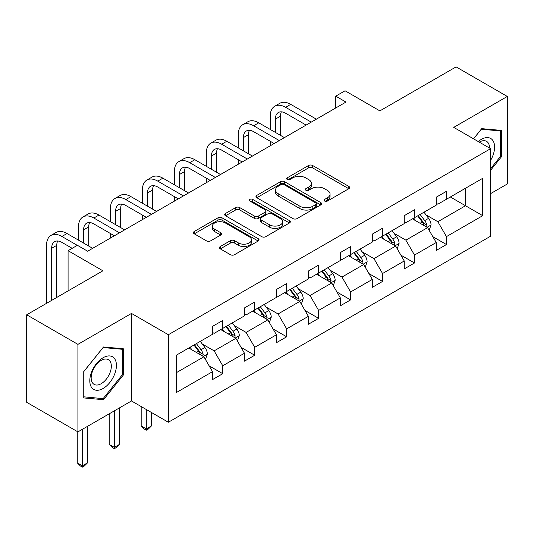 <?xml version="1.0" encoding="UTF-8"?>
<svg xmlns="http://www.w3.org/2000/svg" width="534" height="534" viewBox="0 0 534 534"><rect width="100%" height="100%" fill="white"/><g stroke="black" fill="none" stroke-linecap="round" stroke-linejoin="round"><path stroke-width="0.8" d="M324.625 201.044A1.989 1.148 0 0 0 327.435 201.044L348.802 188.716A2.844 1.642 0 0 0 349.636 187.554A2.844 1.642 0 0 0 348.802 186.393L312.61 165.493A2.844 1.642 0 0 0 308.585 165.493L287.219 177.829A1.989 1.148 0 0 0 286.638 178.643A1.989 1.148 0 0 0 287.219 179.451A1.989 1.148 0 0 0 290.035 179.451L292.799 177.855A9.098 5.253 0 0 1 305.668 177.855L308.685 179.598A9.098 5.253 0 0 1 311.355 183.316A9.098 5.253 0 0 1 308.685 187.027L305.922 188.622A1.989 1.148 0 0 0 305.341 189.436A1.989 1.148 0 0 0 305.922 190.251A1.989 1.148 0 0 0 308.739 190.251L311.502 188.656A9.098 5.253 0 0 1 324.372 188.656L327.389 190.398A9.098 5.253 0 0 1 330.052 194.109A9.098 5.253 0 0 1 327.389 197.827L324.625 199.422A1.989 1.148 0 0 0 324.038 200.237A1.989 1.148 0 0 0 324.625 201.044L324.625 199.422M490.606 193.622L507.3 183.983L507.3 96.46L456.083 66.89L379.874 110.885L345.051 90.78L335.732 96.16L335.732 107.988M77.917 431.886L131.484 400.954L131.484 313.431L77.917 344.363L77.917 431.886L26.7 402.316L26.7 314.793L102.908 270.798L68.078 250.686L68.078 290.903M77.917 344.363L26.7 314.793M220.308 246.528A2.844 1.642 0 0 0 219.481 247.689A2.844 1.642 0 0 0 220.308 248.851L230.468 254.711A2.844 1.642 0 0 0 234.486 254.711L258.216 241.014A2.844 1.642 0 0 0 259.05 239.853A2.844 1.642 0 0 0 258.216 238.691L222.017 217.792A2.844 1.642 0 0 0 217.999 217.792L194.269 231.496A2.844 1.642 0 0 0 193.435 232.657A2.844 1.642 0 0 0 194.269 233.812L206.538 240.894A2.844 1.642 0 0 0 210.556 240.894L220.716 235.033A2.844 1.642 0 0 0 221.543 233.872A2.844 1.642 0 0 0 220.716 232.711L214.628 229.199A7.609 4.392 0 0 1 212.405 226.096A7.609 4.392 0 0 1 217.098 222.037A7.609 4.392 0 0 1 225.388 222.992L249.218 236.749A7.609 4.392 0 0 1 251.447 239.853A7.609 4.392 0 0 1 246.748 243.911A7.609 4.392 0 0 1 238.458 242.957L234.486 240.667A2.844 1.642 0 0 0 230.468 240.667L220.308 246.528L220.308 248.851M68.078 250.686L77.403 245.306L87.643 251.22L345.972 102.074L335.732 96.16M131.484 313.431L168.364 334.725L490.606 148.679L490.606 236.202L168.364 422.247L168.364 334.725M507.3 96.46L453.726 127.386L490.606 148.679M293.006 218.606A2.844 1.642 0 0 0 297.024 218.606L320.754 204.909A2.844 1.642 0 0 0 321.588 203.748A2.844 1.642 0 0 0 320.754 202.586L284.555 181.687A2.844 1.642 0 0 0 280.537 181.687L256.807 195.391A2.844 1.642 0 0 0 255.973 196.545A2.844 1.642 0 0 0 256.807 197.707L293.006 218.606M250.666 201.478A1.989 1.148 0 0 1 252.689 201.759L252.689 199.396L289.481 220.635A2.844 1.642 0 0 1 290.316 221.797A2.844 1.642 0 0 1 289.481 222.958L265.758 236.662A2.844 1.642 0 0 1 261.733 236.662L225.542 215.763L225.542 213.44A2.844 1.642 0 0 0 224.707 214.601A2.844 1.642 0 0 0 225.542 215.763M225.542 213.44L235.694 207.579A2.844 1.642 0 0 1 239.713 207.579L254.398 216.05A2.844 1.642 0 0 0 258.416 216.05L265.151 212.165A2.844 1.642 0 0 0 265.985 211.003A2.844 1.642 0 0 0 265.151 209.842L249.872 201.018A1.989 1.148 0 0 1 249.285 200.203A1.989 1.148 0 0 1 250.519 199.142A1.989 1.148 0 0 1 252.689 199.396M176.247 355.244L212.505 334.311L212.505 326.381L222.751 320.473L222.751 328.397L244.465 315.861L244.465 307.931L254.711 302.017L254.711 309.947L276.425 297.405L276.425 289.481L286.665 283.567L286.665 291.491L308.378 278.955L308.378 271.032L318.624 265.118L318.624 273.041L340.338 260.505L340.338 252.582L350.584 246.668L350.584 254.591L372.298 242.056L372.298 234.132L382.538 228.218L382.538 236.141L404.258 223.606L404.258 215.676L414.497 209.769L414.497 217.692L436.211 205.156L436.211 197.226L446.457 191.312L446.457 199.242L482.716 178.303L482.716 215.683L446.457 236.615L446.457 244.539L436.211 250.453L436.211 242.529L414.497 255.065L414.497 262.988L404.258 268.902L404.258 260.979L382.538 273.515L382.538 281.438L372.298 287.352L372.298 279.429L350.584 291.964L350.584 299.894L340.338 305.808L340.338 297.879L318.624 310.421L318.624 318.344L308.378 324.258L308.378 316.328L286.665 328.871L286.665 336.794L276.425 342.708L276.425 334.785L254.711 347.32L254.711 355.244L244.465 361.158L244.465 353.234L222.751 365.77L222.751 373.693L212.505 379.607L212.505 371.684L176.247 392.617L176.247 355.244M220.702 329.578L235.861 338.329L214.147 350.865L202.286 344.023M214.147 350.865L222.751 365.77M235.861 338.329L244.465 353.234M212.505 332.415L214.147 333.363L222.751 328.397M252.662 311.128L267.821 319.879L246.107 332.415L234.246 325.573M246.107 332.415L254.711 347.32M267.821 319.879L276.425 334.785M244.465 313.965L246.107 314.913L254.711 309.947M284.615 292.679L299.774 301.43L278.06 313.965L266.206 307.117M278.06 313.965L286.665 328.871M299.774 301.43L308.378 316.328M276.425 295.516L278.06 296.463L286.665 291.491M316.575 274.222L331.734 282.98L310.02 295.516L298.166 288.667M310.02 295.516L318.624 310.421M331.734 282.98L340.338 297.879M308.378 277.066L310.02 278.007L318.624 273.041M348.535 255.773L363.694 264.53L341.98 277.066L330.119 270.217M341.98 277.066L350.584 291.964M363.694 264.53L372.298 279.429M340.338 258.616L341.98 259.557L350.584 254.591M380.495 237.323L395.654 246.074L373.934 258.616L362.079 251.768M373.934 258.616L382.538 273.515M395.654 246.074L404.258 260.979M372.298 240.16L373.934 241.108L382.538 236.141M412.448 218.873L427.607 227.624L405.893 240.16L394.039 233.318M405.893 240.16L414.497 255.065M427.607 227.624L436.211 242.529M404.258 221.71L405.893 222.658L414.497 217.692M450.349 196.993L465.508 205.744L437.853 221.71L425.999 214.868M437.853 221.71L446.457 236.615M482.716 215.683L465.508 205.744L465.508 188.242L482.716 178.303M131.484 400.954L168.364 422.247M436.211 203.26L437.853 204.208L446.457 199.242M176.247 372.745L203.901 356.779L188.742 348.028M203.901 356.779L212.505 371.684M432.834 236.675L446.457 244.539M400.874 255.125L414.497 262.988M368.921 273.575L382.538 281.438M336.961 292.025L350.584 299.894M305.001 310.474L318.624 318.344M273.041 328.931L286.665 336.794M241.088 347.38L254.711 355.244M209.128 365.83L222.751 373.693M490.606 170.279L501.459 156.769L501.459 130.409L481.695 128.647L473.518 138.813M123.294 375.108L123.294 348.749L103.523 346.98L83.751 371.571L83.751 397.93L103.523 399.699L123.294 375.108L122.266 374.514M325.42 201.331L327.389 200.19A9.098 5.253 0 0 0 330.052 196.479L330.052 194.109M311.355 183.316L311.355 185.678A9.098 5.253 0 0 1 308.685 189.396L306.716 190.531M348.769 188.736L312.61 167.856A2.844 1.642 0 0 0 308.585 167.856L288.02 179.738M320.714 204.929L284.555 184.056A2.844 1.642 0 0 0 280.537 184.056L256.847 197.734M315.727 204.562A1.989 1.148 0 0 0 316.308 203.748A1.989 1.148 0 0 0 315.727 202.933L283.954 184.59A1.989 1.148 0 0 0 281.138 184.59L278.221 186.273A9.098 5.253 0 0 0 275.557 189.991A9.098 5.253 0 0 0 278.221 193.702L299.941 206.244A9.098 5.253 0 0 0 312.811 206.244L315.727 204.562L315.727 206.925A1.989 1.148 0 0 0 316.308 206.111L316.308 203.748M275.557 189.991L275.557 192.353A9.098 5.253 0 0 0 278.221 196.071L278.221 193.702M315.727 206.925L312.811 208.607A9.098 5.253 0 0 1 299.941 208.607L278.221 196.071M225.575 215.783L235.694 209.942L235.694 207.579M265.985 211.003L265.985 213.366A2.844 1.642 0 0 1 265.151 214.528L258.416 218.419A2.844 1.642 0 0 1 254.398 218.419L239.713 209.942A2.844 1.642 0 0 0 235.694 209.942M252.689 201.759L289.448 222.985M269.63 224.847A7.609 4.392 0 0 0 277.914 225.802A7.609 4.392 0 0 0 282.613 221.743A7.609 4.392 0 0 0 280.383 218.633L271.986 213.787A2.844 1.642 0 0 0 267.968 213.787L261.233 217.678A2.844 1.642 0 0 0 260.398 218.84A2.844 1.642 0 0 0 261.233 220.001L269.63 224.847L269.63 227.21A7.609 4.392 0 0 0 277.914 228.165A7.609 4.392 0 0 0 282.613 224.106L282.613 221.743M260.398 218.84L260.398 221.203A2.844 1.642 0 0 0 261.233 222.364L261.233 220.001M269.63 227.21L261.233 222.364M251.447 239.853L251.447 242.216A7.609 4.392 0 0 1 246.748 246.274A7.609 4.392 0 0 1 238.458 245.32L234.486 243.03A2.844 1.642 0 0 0 230.468 243.03L220.348 248.871M212.405 226.096L212.405 228.459A7.609 4.392 0 0 0 214.628 231.562L214.628 229.199M220.675 235.053L214.628 231.562M258.176 241.034L222.017 220.162A2.844 1.642 0 0 0 217.999 220.162L194.309 233.839M500.438 156.182L501.459 156.769M101.433 398.491L103.523 399.699M429.169 230.321L431.051 224.881A7.676 4.432 -120 0 0 428.602 218.346L424.003 212.205M415.752 220.782L413.757 218.119M426.479 226.97L426.906 225.208A7.676 4.432 -120 0 0 424.71 220.589L420.111 214.454M418.189 215.562L423.248 222.318A3.912 2.256 60 0 1 423.956 223.506L426.906 225.208M417.648 215.869L422.247 222.011A7.676 4.432 60 0 1 424.163 225.635M270.237 129.435L270.237 116.185A21.727 12.542 60 0 1 274.736 106.239L279.856 103.282A21.727 12.542 60 0 1 290.723 104.357L316.368 119.169M274.736 106.239A21.727 12.542 60 0 1 285.603 107.314L311.249 122.126M306.129 125.083L285.603 113.228A14.485 8.364 -120 0 0 278.361 112.514A14.485 8.364 -120 0 0 275.357 119.142L275.357 132.392M281.385 111.846A14.485 8.364 -120 0 0 280.477 116.185L280.477 135.349M270.237 145.802L270.237 141.263M397.209 248.771L399.092 243.33A7.676 4.432 -120 0 0 396.642 236.796L392.043 230.655M383.792 239.232L381.803 236.569M394.519 245.42L394.946 243.658A7.676 4.432 -120 0 0 392.75 239.038L388.151 232.904M386.229 234.012L391.288 240.767A3.912 2.256 60 0 1 392.003 241.955L394.946 243.658M385.695 234.319L390.294 240.46A7.676 4.432 60 0 1 392.203 244.085M365.249 267.227L367.132 261.78A7.676 4.432 -120 0 0 364.682 255.245L360.083 249.104M351.839 257.682L349.843 255.018M362.559 263.869L362.986 262.107A7.676 4.432 -120 0 0 360.79 257.495L356.191 251.354M354.269 252.462L359.329 259.217A3.912 2.256 60 0 1 360.043 260.405L362.986 262.107M353.735 252.769L358.334 258.91A7.676 4.432 60 0 1 360.25 262.534M238.277 147.885L238.277 134.635A21.727 12.542 60 0 1 242.776 124.689L247.903 121.732A21.727 12.542 60 0 1 258.763 122.813L284.415 137.618M242.776 124.689A21.727 12.542 60 0 1 253.643 125.764L279.289 140.576M274.169 143.533L253.643 131.678A14.485 8.364 -120 0 0 246.401 130.963A14.485 8.364 -120 0 0 243.397 137.592L243.397 150.842M249.431 130.296A14.485 8.364 -120 0 0 248.524 134.635L248.524 153.799M238.277 164.252L238.277 159.713M206.318 166.334L206.318 153.091A21.727 12.542 60 0 1 210.823 143.139L215.943 140.182A21.727 12.542 60 0 1 226.81 141.263L252.455 156.068M210.823 143.139A21.727 12.542 60 0 1 221.683 144.22L247.335 159.025M242.209 161.982L221.683 150.134A14.485 8.364 -120 0 0 214.441 149.413A14.485 8.364 -120 0 0 211.444 156.048L211.444 169.291M217.471 148.746A14.485 8.364 -120 0 0 216.564 153.091L216.564 172.248M206.318 182.701L206.318 178.162M490.606 160.367A18.83 10.874 120 0 0 492.815 155.801A18.83 10.874 120 0 0 491.974 139.434A18.83 10.874 120 0 0 478.25 141.543M489.498 148.038A14.258 8.23 120 0 0 486.547 141.343A14.258 8.23 120 0 0 479.272 142.131M473.558 138.833L481.281 129.228L500.438 130.937L500.438 156.482L490.606 168.711M499.17 130.209L500.438 130.937M114.643 374.134A18.83 10.874 120 0 0 109.77 355.944A18.83 10.874 120 0 0 91.581 372.071A18.83 10.874 120 0 0 96.454 390.261A18.83 10.874 120 0 0 114.643 374.134M109.977 372.805A14.258 8.23 120 0 0 108.375 359.676A14.258 8.23 120 0 0 92.515 371.243A14.258 8.23 120 0 0 94.117 384.373A14.258 8.23 120 0 0 109.977 372.805M83.958 396.929L83.958 371.39L103.115 347.561L122.266 349.276L122.266 374.815L103.115 398.644L83.751 396.815M120.998 348.542L122.266 349.276M333.289 285.677L335.178 280.237A7.676 4.432 -120 0 0 332.729 273.695L328.13 267.554M319.879 276.131L317.884 273.468M330.599 282.326L331.033 280.564A7.676 4.432 -120 0 0 328.837 275.945L324.231 269.803M322.309 270.912L327.375 277.673A3.912 2.256 60 0 1 328.083 278.861L331.033 280.564M321.775 271.225L326.374 277.36A7.676 4.432 60 0 1 328.29 280.991M174.364 184.784L174.364 171.541A21.727 12.542 60 0 1 178.863 161.595L183.983 158.638A21.727 12.542 60 0 1 194.85 159.713L220.495 174.518M178.863 161.595A21.727 12.542 60 0 1 189.73 162.67L215.376 177.475M210.256 180.432L189.73 168.584A14.485 8.364 -120 0 0 182.481 167.863A14.485 8.364 -120 0 0 179.484 174.498L179.484 187.741M185.512 167.195A14.485 8.364 -120 0 0 184.604 171.541L184.604 190.698M174.364 201.158L174.364 196.612M301.336 304.126L303.219 298.686A7.676 4.432 -120 0 0 300.769 292.145L296.17 286.01M287.919 294.581L285.924 291.918M298.646 300.776L299.073 299.013A7.676 4.432 -120 0 0 296.877 294.394L292.278 288.253M290.356 289.368L295.415 296.123A3.912 2.256 60 0 1 296.123 297.311L299.073 299.013M289.815 289.675L294.421 295.816A7.676 4.432 60 0 1 296.33 299.44M142.404 203.234L142.404 189.991A21.727 12.542 60 0 1 146.903 180.045L152.023 177.088A21.727 12.542 60 0 1 162.89 178.162L188.535 192.968M146.903 180.045A21.727 12.542 60 0 1 157.77 181.119L183.416 195.925M178.296 198.882L157.77 187.033A14.485 8.364 -120 0 0 150.528 186.313A14.485 8.364 -120 0 0 147.524 192.948L147.524 206.191M153.552 185.645A14.485 8.364 -120 0 0 152.651 189.991L152.651 209.148M142.404 219.607L142.404 215.062M269.376 322.576L271.259 317.136A7.676 4.432 -120 0 0 268.809 310.594L264.21 304.46M255.96 313.031L253.97 310.374M266.686 319.225L267.113 317.463A7.676 4.432 -120 0 0 264.917 312.844L260.318 306.703M258.396 307.818L263.456 314.573A3.912 2.256 60 0 1 264.17 315.761L267.113 317.463M257.862 308.125L262.461 314.266A7.676 4.432 60 0 1 264.37 317.89M146.296 409.511L146.296 428.909L151.416 425.952L151.416 412.468M151.416 425.952L148.345 429.029L146.296 430.21L144.247 429.029L141.176 425.952L141.176 406.554M141.176 425.952L146.296 428.909L146.296 430.21M110.445 221.69L110.445 208.44A21.727 12.542 60 0 1 114.943 198.494L120.07 195.537A21.727 12.542 60 0 1 130.93 196.612L156.582 211.424M114.943 198.494A21.727 12.542 60 0 1 125.81 199.569L151.462 214.381M146.336 217.338L125.81 205.483A14.485 8.364 -120 0 0 118.568 204.769A14.485 8.364 -120 0 0 115.571 211.397L115.571 224.647M121.598 204.101A14.485 8.364 -120 0 0 120.691 208.44L120.691 227.604M110.445 238.057L110.445 233.518M237.416 341.026L239.299 335.586A7.676 4.432 -120 0 0 236.849 329.051L232.25 322.91M224.006 331.487L222.011 328.824M234.726 337.675L235.16 335.913A7.676 4.432 -120 0 0 232.957 331.294L228.358 325.159M226.436 326.267L231.496 333.022A3.912 2.256 60 0 1 232.21 334.211L235.16 335.913M225.902 326.574L230.501 332.715A7.676 4.432 60 0 1 232.417 336.34M114.336 410.86L114.336 447.358L119.462 444.401L119.462 407.903M119.462 444.401L116.385 447.479L114.336 448.66L112.294 447.479L109.216 444.401L109.216 413.817M109.216 444.401L114.336 447.358L114.336 448.66M78.491 240.14L78.491 226.89A21.727 12.542 60 0 1 82.99 216.944L88.11 213.987A21.727 12.542 60 0 1 98.977 215.062L124.622 229.874M82.99 216.944A21.727 12.542 60 0 1 93.85 218.019L119.503 232.831M114.383 235.788L93.85 223.933A14.485 8.364 -120 0 0 86.608 223.219A14.485 8.364 -120 0 0 83.611 229.847L83.611 243.097M89.639 222.551A14.485 8.364 -120 0 0 88.731 226.89L88.731 246.054M205.463 359.475L207.346 354.035A7.676 4.432 -120 0 0 204.896 347.5L200.297 341.359M192.046 349.937L190.051 347.274M202.773 356.125L203.2 354.362A7.676 4.432 -120 0 0 201.004 349.743L196.405 343.609M194.476 344.717L199.542 351.472A3.912 2.256 60 0 1 200.25 352.66L203.2 354.362M193.942 345.024L198.541 351.165A7.676 4.432 60 0 1 200.457 354.79M82.383 429.309L82.383 465.808L87.503 462.851L87.503 426.352M87.503 462.851L84.432 465.928L82.383 467.11L80.334 465.928L77.256 462.851L77.256 431.505M77.256 462.851L82.383 465.808L82.383 467.11M46.531 303.345L46.531 245.34A21.727 12.542 60 0 1 51.03 235.394L56.15 232.437A21.727 12.542 60 0 1 67.017 233.518L92.662 248.323M51.03 235.394A21.727 12.542 60 0 1 61.897 236.475L77.303 245.366M72.177 248.323L61.897 242.383A14.485 8.364 -120 0 0 54.655 241.668A14.485 8.364 -120 0 0 51.651 248.297L51.651 300.388M57.679 241.001A14.485 8.364 -120 0 0 56.771 245.34L56.771 297.431M327.389 200.19L327.389 197.827M305.922 190.251L305.922 188.622M308.685 189.396L308.685 187.027M287.219 179.451L287.219 177.829M308.585 167.856L308.585 165.493M312.61 167.856L312.61 165.493M348.802 188.716L348.802 186.393M256.807 197.707L256.807 195.391M280.537 184.056L280.537 181.687M284.555 184.056L284.555 181.687M320.754 204.909L320.754 202.586M299.941 208.607L299.941 206.244M312.811 208.607L312.811 206.244M239.713 209.942L239.713 207.579M254.398 218.419L254.398 216.05M258.416 218.419L258.416 216.05M265.151 214.528L265.151 212.165M289.481 222.958L289.481 220.635M230.468 243.03L230.468 240.667M234.486 243.03L234.486 240.667M238.458 245.32L238.458 242.957M220.716 235.033L220.716 232.711M194.269 233.812L194.269 231.496M217.999 220.162L217.999 217.792M222.017 220.162L222.017 217.792M258.216 241.014L258.216 238.691M427.06 227.304L430.998 225.028M424.71 220.589L428.602 218.346M420.064 223.272L422.247 222.011M290.723 104.357L285.603 107.314M280.477 116.185L275.357 119.142M395.1 245.76L399.045 243.477M392.75 239.038L396.642 236.796M388.111 241.722L390.294 240.46M363.14 264.21L367.085 261.934M360.79 257.495L364.682 255.245M356.151 260.171L358.334 258.91M258.763 122.813L253.643 125.764M248.524 134.635L243.397 137.592M226.81 141.263L221.683 144.22M216.564 153.091L211.444 156.048M331.18 282.66L335.125 280.383M328.837 275.945L332.729 273.695M324.191 278.621L326.374 277.36M194.85 159.713L189.73 162.67M184.604 171.541L179.484 174.498M299.227 301.109L303.165 298.833M296.877 294.394L300.769 292.145M292.231 297.071L294.421 295.816M162.89 178.162L157.77 181.119M152.651 189.991L147.524 192.948M267.267 319.559L271.212 317.283M264.917 312.844L268.809 310.594M260.278 315.527L262.461 314.266M130.93 196.612L125.81 199.569M120.691 208.44L115.571 211.397M235.307 338.009L239.252 335.732M232.957 331.294L236.849 329.051M228.318 333.977L230.501 332.715M98.977 215.062L93.85 218.019M88.731 226.89L83.611 229.847M203.347 356.465L207.292 354.182M201.004 349.743L204.896 347.5M196.358 352.427L198.541 351.165M67.017 233.518L61.897 236.475M56.771 245.34L51.651 248.297"/></g></svg>
